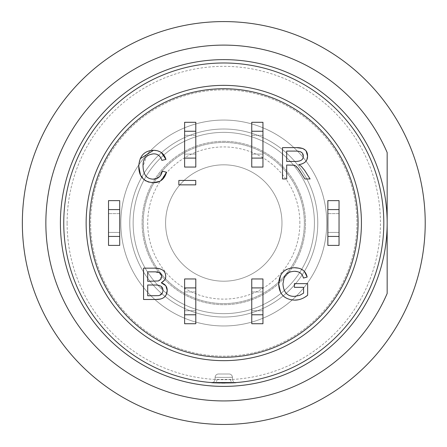 <?xml version="1.0" encoding="UTF-8"?>
<svg xmlns="http://www.w3.org/2000/svg" width="447" height="447" viewBox="0 0 447 447"><rect width="100%" height="100%" fill="white"/><g stroke="black" fill="none" stroke-linecap="round" stroke-linejoin="round"><path stroke-width="0.34" stroke-dasharray="2.23 1.68" d="M218.617 373.999A3.358 3.358 0 0 0 215.147 377.167A3.358 3.358 0 0 1 218.617 373.999L228.948 373.999A3.358 3.358 0 0 1 232.412 377.167C233.429 377.464 214.13 377.464 215.147 377.167C214.13 377.464 233.435 377.464 232.412 377.167A3.358 3.358 0 0 0 228.948 373.999L218.617 373.999A3.358 3.358 0 0 0 215.147 377.167L215.024 379.402L232.541 379.402A3.358 3.358 0 0 0 236.15 382.565A3.358 3.358 0 0 1 232.541 379.402C233.105 379.71 214.454 379.71 215.024 379.402A3.358 3.358 0 0 1 211.414 382.565A160.026 160.026 0 0 0 216.745 382.889M215.024 379.402A3.358 3.358 0 0 1 211.414 382.565A3.358 3.358 0 0 0 215.024 379.402L215.147 377.167M217.041 379.52A3.358 2.604 -86.6 0 1 214.236 382.755M230.523 379.52A3.358 2.604 -93.4 0 0 233.328 382.755M232.412 377.167L232.541 379.402L232.412 377.167A3.358 3.358 0 0 0 228.948 373.999A3.358 3.358 0 0 1 232.412 377.167M224.992 383.034A160.026 160.026 0 0 0 383.805 222.209A160.026 160.026 0 0 0 223.377 62.988A160.026 160.026 0 0 0 63.753 223.014M219.863 382.995A160.026 160.026 0 0 0 221.734 383.029M387.163 223.014L387.163 293.478A177.934 177.934 0 0 1 114.784 363.651A177.934 177.934 0 0 1 114.784 82.377A177.934 177.934 0 0 1 387.163 152.55L387.163 223.014A163.384 163.384 0 0 0 142.09 81.522A163.384 163.384 0 0 0 142.09 364.512A163.384 163.384 0 0 0 387.163 223.014A163.384 163.384 0 0 1 223.779 386.398A163.384 163.384 0 0 1 60.401 223.014A163.384 163.384 0 0 1 223.779 59.63A163.384 163.384 0 0 1 387.163 223.014M67.111 223.014A156.668 156.668 0 0 1 302.116 87.338A156.668 156.668 0 0 1 302.116 358.695A156.668 156.668 0 0 1 67.111 223.014M223.779 424.449A201.429 201.429 0 0 0 425.214 223.014A201.429 201.429 0 0 0 223.779 21.585A201.429 201.429 0 0 0 22.35 223.014A201.429 201.429 0 0 0 223.779 424.449M89.495 223.014A134.29 134.29 0 0 1 290.924 106.716A134.29 134.29 0 0 1 290.924 339.312A134.29 134.29 0 0 1 89.495 223.014M300.591 151.807L296.59 151.086L286.678 151.086L286.678 161.451L295.584 161.451L300.026 160.864L301.284 160.216M301.759 159.825L302.602 158.752L303.301 156.171L301.166 152.125M147.711 271.854L147.711 281.314L158.434 280.951L161.613 276.654L159.992 272.955L153.969 271.854L147.711 271.854M159.417 285.504L154.947 285.013L147.711 285.013L147.711 295.785L158.339 295.64L162.395 292.908M162.54 292.589L162.948 290.388L160.931 286.248L159.534 285.544M327.852 200.636L339.044 200.636L339.044 245.397L327.852 245.397L327.852 200.636M119.707 245.397L108.52 245.397L108.52 200.636L119.707 200.636L119.707 245.397M195.803 323.729L184.617 323.729L184.617 278.967L195.803 278.967L195.803 323.729M262.948 323.729L251.756 323.729L251.756 278.967L262.948 278.967L262.948 323.729M262.948 167.061L251.756 167.061L251.756 122.299L262.948 122.299L262.948 167.061M195.803 167.061L184.617 167.061L184.617 122.299L195.803 122.299L195.803 167.061M162.322 171.167L166.474 172.218M161.78 180.012L159.735 181.326M148.113 181.957L145.638 180.867M145.269 180.633L140.431 174.665M138.771 166.273L140.174 158.735M157.104 150.678L161.462 152.678M165.949 159.417L161.864 160.395C160.439 155.936 157.646 153.757 153.483 153.852L147.817 155.327M147.443 155.584L146.555 156.294L143.046 166.245C143.308 174.671 146.677 178.973 153.148 179.141M156.696 178.521L160.423 175.671M307.173 277.045L303.446 278.073L302.111 274.927M301.809 274.469L300.853 273.419M300.267 272.961L298.803 272.156L294.394 271.29L290.377 271.826M289.634 272.083L284.147 277.52L282.957 283.828C283.493 292.249 287.32 296.439 294.444 296.389M299.708 295.35L303.591 293.143L303.591 287.337L294.394 287.337L294.394 283.638L307.648 283.638L307.648 295.243M305.172 296.998L302.016 298.641M301.345 298.909L298.3 299.786M291.148 299.825L286.516 298.266M286.298 298.155L282.409 295.115L280.604 292.439M280.587 275.542L281.66 273.67M283.063 271.938L283.621 271.396M284.482 270.681L286.091 269.653M286.549 269.418L290.868 268.027M298.205 268.127L300.35 268.77M300.507 268.831L304.424 271.441M178.85 184.862L178.85 180.443L195.747 180.443L195.747 184.862L178.85 184.862M165.697 276.179L165.407 278.185M165.144 278.917L164.513 280.101M166.228 294.623L163.999 297.406M163.954 297.445L163.244 297.909M162.837 298.127L160.574 298.959M160.004 299.093L159.708 299.149M155.5 299.484L143.56 299.484L143.56 268.15L155.31 268.15M159.098 268.496L163.071 270.379L164.468 272.033M164.535 272.139L165.479 274.38M304.681 170.43L310.106 178.956L304.921 178.956L300.77 172.436M297.78 168.122L293.791 165.178L286.678 165.032L286.678 178.956L282.521 178.956L282.521 147.622L296.422 147.622M302.787 148.471L306.273 151.455M306.921 159.518L305.117 162.093M304.709 162.445L301.982 163.937M327.852 232.418L327.852 213.616L327.852 232.418L339.044 232.418L327.852 232.418M339.044 232.418L339.044 213.616L327.852 213.616L339.044 213.616L339.044 232.418M108.52 232.418L108.52 213.616L108.52 232.418L119.707 232.418L108.52 232.418M119.707 232.418L119.707 213.616L108.52 213.616L119.707 213.616L119.707 232.418M251.756 154.081L251.756 135.279L251.756 154.081L262.948 154.081L251.756 154.081M262.948 154.081L262.948 135.279L251.756 135.279L262.948 135.279L262.948 154.081M184.617 154.081L184.617 135.279L184.617 154.081L195.803 154.081L184.617 154.081M195.803 154.081L195.803 135.279L184.617 135.279L195.803 135.279L195.803 154.081M251.756 310.749L251.756 291.947L251.756 310.749L262.948 310.749L251.756 310.749M262.948 310.749L262.948 291.947L251.756 291.947L262.948 291.947L262.948 310.749M184.617 310.749L184.617 291.947L184.617 310.749L195.803 310.749L184.617 310.749M195.803 310.749L195.803 291.947L184.617 291.947L195.803 291.947L195.803 310.749M120.83 223.014A102.955 102.955 0 0 1 275.257 133.854A102.955 102.955 0 0 1 275.257 312.174A102.955 102.955 0 0 1 120.83 223.014A102.955 102.955 0 0 1 275.257 133.854A102.955 102.955 0 0 1 275.257 312.174A102.955 102.955 0 0 1 120.83 223.014M223.779 129.015A94.004 94.004 0 0 0 142.375 270.016A94.004 94.004 0 0 0 305.189 270.016A94.004 94.004 0 0 0 223.779 129.015A94.004 94.004 0 0 1 305.189 270.016A94.004 94.004 0 0 1 142.375 270.016A94.004 94.004 0 0 1 223.779 129.015M223.779 132.373A90.646 90.646 0 0 1 302.284 268.34A90.646 90.646 0 0 1 145.281 268.34A90.646 90.646 0 0 1 223.779 132.373A90.646 90.646 0 0 1 302.284 268.34A90.646 90.646 0 0 1 145.281 268.34A90.646 90.646 0 0 1 223.779 132.373M223.779 141.325A81.689 81.689 0 0 1 294.528 263.859A81.689 81.689 0 0 1 153.036 263.859A81.689 81.689 0 0 1 223.779 141.325A81.689 81.689 0 0 1 294.528 263.859A81.689 81.689 0 0 1 153.036 263.859A81.689 81.689 0 0 1 223.779 141.325M281.973 223.014A58.194 58.194 0 0 1 194.685 273.408A58.194 58.194 0 0 1 194.685 172.62A58.194 58.194 0 0 1 281.973 223.014A58.194 58.194 0 0 1 194.685 273.408A58.194 58.194 0 0 1 194.685 172.62A58.194 58.194 0 0 1 281.973 223.014M90.612 223.014A133.167 133.167 0 0 1 290.366 107.688A133.167 133.167 0 0 1 290.366 338.34A133.167 133.167 0 0 1 90.612 223.014A133.167 133.167 0 0 1 290.366 107.688A133.167 133.167 0 0 1 290.366 338.34A133.167 133.167 0 0 1 90.612 223.014M223.779 120.059A102.955 102.955 0 0 0 134.62 274.492A102.955 102.955 0 0 0 312.945 274.492A102.955 102.955 0 0 0 223.779 120.059A102.955 102.955 0 0 1 312.945 274.492A102.955 102.955 0 0 1 134.62 274.492A102.955 102.955 0 0 1 223.779 120.059M299.876 223.014A76.096 76.096 0 0 0 185.734 157.115A76.096 76.096 0 0 0 185.734 288.918A76.096 76.096 0 0 0 299.876 223.014M304.357 223.014A80.572 80.572 0 0 0 183.493 153.237A80.572 80.572 0 0 0 183.493 292.791A80.572 80.572 0 0 0 304.357 223.014A80.572 80.572 0 0 1 183.493 292.791A80.572 80.572 0 0 1 183.493 153.237A80.572 80.572 0 0 1 304.357 223.014"/><path stroke-width="0.67" d="M211.414 382.565C210.526 383.079 237.033 383.085 236.15 382.565L211.414 382.565A160.026 160.026 0 0 1 63.753 223.014A160.026 160.026 0 0 0 214.236 382.755C222.723 382.291 230.015 382.777 233.328 382.755A160.026 160.026 0 0 0 383.805 223.014A160.026 160.026 0 0 0 223.779 62.988A160.026 160.026 0 0 0 63.753 223.014A160.026 160.026 0 0 0 214.236 382.755M221.734 383.029A160.026 160.026 0 0 0 224.992 383.034M216.745 382.889A160.026 160.026 0 0 0 219.863 382.995M387.163 293.478L387.163 152.55A177.934 177.934 0 0 0 47.488 247.09A177.934 177.934 0 0 0 387.163 293.478M223.779 424.449A201.429 201.429 0 0 1 49.338 122.299A201.429 201.429 0 0 1 398.227 122.299A201.429 201.429 0 0 1 223.779 424.449M60.401 223.014A163.384 163.384 0 0 0 223.779 386.398A163.384 163.384 0 0 0 387.163 223.014A163.384 163.384 0 0 0 223.779 59.63A163.384 163.384 0 0 0 60.401 223.014M301.284 160.216L301.759 159.825M301.166 152.125L300.591 151.807M162.395 292.908L162.54 292.589M89.495 223.014A134.29 134.29 0 0 1 290.924 106.716A134.29 134.29 0 0 1 290.924 339.312A134.29 134.29 0 0 1 89.495 223.014M159.735 181.326L153.505 182.7C160.216 182.616 164.541 179.118 166.474 172.218L161.78 180.012M140.431 174.665L138.771 166.273C138.749 176.492 143.66 181.968 153.505 182.7L148.113 181.957M145.638 180.867L145.269 180.633M138.771 166.273L138.771 166.273C139.408 155.947 144.347 150.622 153.578 150.293L157.104 150.678M140.174 158.735L153.578 150.293C159.998 150.455 164.122 153.494 165.949 159.417L161.462 152.678M147.817 155.327L147.443 155.584M160.423 175.671L162.322 171.167C161.015 176.47 157.959 179.13 153.148 179.141L156.696 178.521M302.111 274.927L301.809 274.469M300.853 273.419L300.267 272.961M290.377 271.826L289.634 272.083M298.3 299.786L294.679 300.138C299.244 300.133 303.563 298.501 307.648 295.243L307.648 283.638L294.394 283.638L294.394 287.337L303.591 287.337L303.591 293.143L299.708 295.35L294.444 296.389L299.708 295.35M307.648 295.243L305.172 296.998M302.016 298.641L301.345 298.909M280.604 292.439L278.677 284.091C279.168 294.21 284.504 299.563 294.679 300.138L291.148 299.825M290.868 268.027L294.372 267.731C284.37 268.217 279.135 273.67 278.677 284.091L280.587 275.542M281.66 273.67L283.063 271.938M283.621 271.396L284.482 270.681M286.091 269.653L286.549 269.418M304.424 271.441L307.173 277.045C305.731 270.904 301.462 267.798 294.372 267.731L298.205 268.127M165.407 278.185L165.144 278.917M164.513 280.101L161.3 282.817L165.697 285.655M165.859 285.884L167.223 290.41L166.228 294.623M163.244 297.909L162.837 298.127M160.574 298.959L160.004 299.093M159.708 299.149L155.5 299.484C163.015 299.68 166.921 296.652 167.223 290.41C167.161 286.605 165.189 284.074 161.3 282.817C164.457 280.856 165.921 278.643 165.697 276.179C165.63 271.111 162.166 268.44 155.31 268.15L159.098 268.496M165.479 274.38L165.697 276.179M306.273 151.455L307.575 156.171C307.659 150.427 303.938 147.571 296.422 147.622L282.521 147.622L282.521 178.956L286.678 178.956L286.678 165.032L293.791 165.178C295.294 164.999 297.618 167.418 300.77 172.436L297.78 168.122M296.422 147.622L302.787 148.471M301.982 163.937L298.758 164.697C304.692 163.669 307.631 160.831 307.575 156.171L306.921 159.518M305.117 162.093L304.709 162.445M298.758 164.697L301.244 166.25L304.681 170.43L301.244 166.25L298.758 164.697M153.148 179.141C146.677 178.973 143.308 174.671 143.046 166.245C142.733 158.903 146.208 154.768 153.483 153.852C157.646 153.757 160.439 155.936 161.864 160.395L165.949 159.417M166.474 172.218L162.322 171.167M294.444 296.389C287.32 296.439 283.493 292.249 282.957 283.828L284.147 277.52C285.359 273.771 288.779 271.692 294.394 271.29C299.322 271.346 302.34 273.603 303.446 278.073L307.173 277.045M178.85 184.862L195.747 184.862L195.747 180.443L178.85 180.443L178.85 184.862M155.31 268.15L143.56 268.15L143.56 299.484L155.5 299.484M147.711 285.013L154.947 285.013C160.361 284.923 163.026 286.717 162.948 290.388C162.747 293.478 161.211 295.232 158.339 295.64L147.711 295.785L147.711 285.013M147.711 271.854L153.969 271.854C159.523 271.737 162.071 273.335 161.613 276.654L160.814 279.386L158.434 280.951L147.711 281.314L147.711 271.854M300.77 172.436L304.921 178.956L310.106 178.956L304.681 170.43M286.678 151.086L296.59 151.086C301.149 151.298 303.384 152.997 303.301 156.171C303.435 159.596 300.865 161.356 295.584 161.451L286.678 161.451L286.678 151.086M327.852 236.446L339.044 236.446L339.044 245.397L327.852 245.397L327.852 200.636L339.044 200.636L339.044 236.446M339.044 209.587L327.852 209.587M108.52 236.446L119.707 236.446L119.707 245.397L108.52 245.397L108.52 200.636L119.707 200.636L119.707 236.446M119.707 209.587L108.52 209.587M251.756 158.109L262.948 158.109L262.948 167.061L251.756 167.061L251.756 122.299L262.948 122.299L262.948 158.109M262.948 131.25L251.756 131.25M184.617 158.109L195.803 158.109L195.803 167.061L184.617 167.061L184.617 122.299L195.803 122.299L195.803 158.109M195.803 131.25L184.617 131.25M251.756 314.777L262.948 314.777L262.948 323.729L251.756 323.729L251.756 278.967L262.948 278.967L262.948 314.777M262.948 287.918L251.756 287.918M184.617 314.777L195.803 314.777L195.803 323.729L184.617 323.729L184.617 278.967L195.803 278.967L195.803 314.777M195.803 287.918L184.617 287.918M233.328 382.755A160.026 160.026 0 0 0 383.805 223.014A160.026 160.026 0 0 0 223.779 62.988A160.026 160.026 0 0 0 63.753 223.014M361.427 223.014A137.642 137.642 0 0 0 154.958 103.81A137.642 137.642 0 0 0 154.958 342.218A137.642 137.642 0 0 0 361.427 223.014"/></g></svg>
